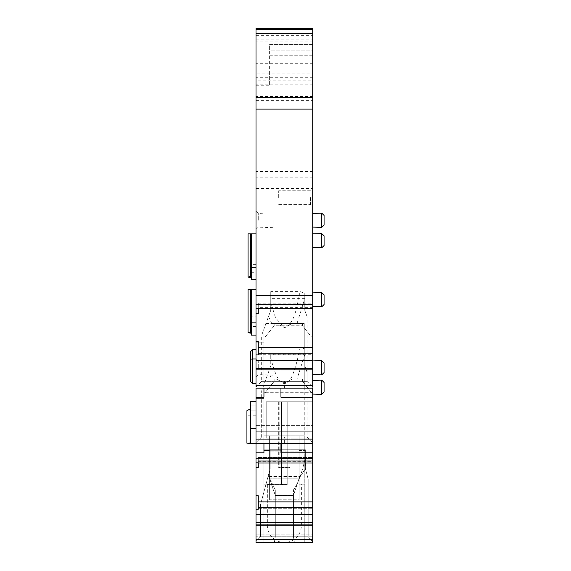<?xml version="1.0" encoding="UTF-8"?>
<svg xmlns="http://www.w3.org/2000/svg" width="571" height="571" viewBox="0 0 571 571"><rect width="100%" height="100%" fill="white"/><g stroke="black" fill="none" stroke-linecap="round" stroke-linejoin="round"><path stroke-width="0.43" stroke-dasharray="2.85 2.14" d="M273.352 542.45L312.73 542.45L274.337 542.45L294.393 542.45L274.337 542.45L275.293 536.776L260.54 536.776L260.54 504.571L260.54 536.776L256.008 541.315L260.54 536.776L275.293 536.776L274.337 542.45L256.008 542.45L256.008 28.55L312.73 28.55L312.73 542.45L294.393 542.45L312.73 542.45L312.73 539.045L312.73 542.057M256.008 29.685L256.008 177.16L256.008 29.685M263.945 388.166L304.786 388.166L304.786 323.507L304.786 388.166L312.73 388.166L256.008 388.166L256.008 342.786L256.008 388.166L312.73 388.166L312.73 387.031L312.73 397.245L280.961 397.245L280.961 337.118L311.595 337.118L302.516 325.77L302.516 323.507L274.159 323.507L274.159 325.77L265.08 337.118L263.945 337.118L263.945 342.786L256.008 342.786L263.945 342.786L263.945 397.245L256.008 397.245L256.008 388.166L312.73 388.166L312.73 394.076L312.73 337.118L312.73 388.166L256.008 388.166L263.945 388.166L263.945 323.507L304.786 323.507L263.945 323.507L263.945 337.118L280.961 337.118L280.961 388.166M256.008 387.152L261.675 381.357L284.372 381.357L261.675 381.357L261.675 335.291L268.541 316.427L271.71 323.507L276.4 323.507L284.365 327.469L292.331 323.507L297.02 323.507L271.71 323.507M263.945 443.753L263.945 379.094L263.945 443.753L312.73 443.753L256.008 443.753L312.73 443.753L256.008 443.753L284.365 443.753L256.008 443.753L263.945 443.753L263.945 452.832L256.008 452.832L256.008 398.38L256.008 443.753L256.008 425.602L256.008 443.753L312.73 443.753L312.73 431.276L312.73 439.12M256.008 335.12L256.008 289.468L256.008 335.12M247.935 410.106L256.008 410.106L247.935 410.106L246.929 410.706L246.929 439.998L256.008 439.998L256.008 401.306L256.008 443.403L256.008 401.306L256.008 439.998L246.929 439.998L246.929 410.706L246.929 443.203L246.929 439.998L246.929 443.203L248.064 443.41L250.334 442.682L250.334 401.306L250.334 408.986L250.334 401.306L256.008 401.306M256.008 358.952L256.008 383.626L256.008 349.595L256.008 358.952L252.603 358.952L252.603 383.626L256.008 383.626M256.008 220.27L256.008 211.191L256.008 220.27M256.008 367.745L256.008 376.824L256.008 367.745M256.008 272.724L256.008 233.882L256.008 272.724L251.468 272.724L251.468 279.533M312.73 531.109L312.73 539.045L312.73 531.109M312.73 525.434L256.008 525.434L312.73 525.434L312.73 401.777L312.73 525.434L256.008 525.434L312.73 525.434M263.945 542.45L304.786 542.45L263.945 542.45L304.786 542.45L263.945 542.45L263.945 435.816L263.945 542.45L263.945 484.215L269.619 484.215L269.619 499.796L299.111 499.796L299.111 484.215L304.786 484.215L304.786 435.816L263.945 435.816L304.786 435.816L304.786 450.562L299.111 450.562L299.111 499.796L299.111 443.646L269.619 443.646L269.619 499.796L269.619 435.816L269.619 443.646L269.619 435.816L299.111 435.816L299.111 499.796L269.619 499.796L269.619 443.646L299.111 443.646L299.111 435.816L299.111 450.562L299.111 435.816L304.786 435.816L263.945 435.816L263.945 542.45M274.337 542.45L275.293 536.776L260.54 536.776L256.008 541.315L260.54 536.776L275.293 536.776L275.293 489.897L268.291 475.65L260.54 504.571L268.291 475.65L275.293 489.897L293.444 489.897C298.069 483.751 302.038 472.945 305.349 457.485L305.435 468.884L299.168 478.148L293.444 495.414L293.444 536.776L294.393 542.45L312.73 542.45L312.73 541.315L312.73 541.836L308.19 536.776L293.444 536.776L308.19 536.776L308.19 479.169L305.435 468.884L300.096 476.478L268.634 476.478L269.562 478.148L299.168 478.148L300.096 476.478L268.634 476.478L275.293 495.414L269.562 478.148L299.168 478.148L293.444 495.414L275.293 495.414L293.444 495.414L293.444 536.776L275.293 536.776L274.337 542.45L312.73 542.45L256.008 542.45M258.27 508.297L258.27 509.225L258.27 507.562L258.27 509.025L258.27 508.297L312.73 508.297L258.27 508.297M256.008 495.792L258.27 495.792L258.27 509.225L256.008 509.225M258.27 461.653L258.27 467.749L258.27 457.45L258.27 461.653L312.73 461.653L312.73 457.45L312.73 461.653L258.27 461.653M256.008 462.831L258.27 462.831L258.27 457.45L258.27 467.749L256.008 467.749M312.73 460.233L312.73 463.024L312.73 457.45L312.73 460.233L258.27 460.233L312.73 460.233M280.961 450.055L263.945 450.055M302.516 381.357L274.159 381.357L274.159 379.094L302.516 379.094L302.516 381.357L311.595 392.705L312.73 392.705L312.73 443.753L312.73 392.705L311.595 392.705L302.516 381.357L302.516 379.094L274.159 379.094L274.159 381.357L265.08 392.705L263.945 392.705L280.961 392.705L280.961 452.832L312.73 452.832L312.73 443.117M256.008 425.602L312.73 425.602L256.008 425.602M312.73 431.276L312.73 425.602L312.73 431.276L256.008 431.276L312.73 431.276M304.786 379.094L263.945 379.094L304.786 379.094L304.786 443.753L304.786 379.094M274.159 381.357L265.08 392.705L311.595 392.705M263.945 398.38L256.008 398.38L263.945 398.38M280.961 443.753L280.961 392.705M312.73 541.679L308.19 536.776L312.73 541.315L308.19 536.776L293.444 536.776L293.444 489.897C298.069 483.751 302.038 472.945 305.349 457.485L305.349 449.762L270.183 449.762L270.183 468.584L270.183 449.762L305.349 449.762L305.349 468.584L305.349 458.113L270.183 458.113L270.183 468.584L268.199 476L268.634 476.478L268.199 476L260.54 504.571L260.54 536.776L260.54 504.571L270.183 468.584L268.291 475.65L270.183 468.584L270.183 449.762L270.183 458.113L305.349 458.113L305.349 449.762L305.349 468.584L308.19 479.169L305.349 468.584L308.19 479.169L308.19 536.776L308.19 479.169L308.19 536.776L275.293 536.776L275.293 495.414L275.293 536.776L293.444 536.776L294.393 542.45L293.444 536.776L275.293 536.776L275.293 489.897L293.444 489.897L293.444 536.776L294.393 542.45M269.619 73.93L269.619 50.105L312.73 50.105L269.619 50.105L269.619 44.431L312.73 44.431L312.73 50.105L312.73 44.431L269.619 44.431L269.619 85.272L269.619 73.93L256.008 73.93L312.73 73.93L312.73 63.716L312.73 73.93M312.73 80.811L312.73 177.16L312.73 80.811L256.008 80.811M312.73 305.956L312.73 303.165L312.73 305.956L258.27 305.956L258.27 303.165L258.27 313.465M312.73 354.013L312.73 353.278L312.73 354.013L258.27 354.013L258.27 353.278L258.27 354.941M312.73 442.739L312.73 443.753L284.344 443.753L284.365 436.951L307.055 436.951L261.675 436.943L284.365 436.951M312.73 367.745L312.73 374.555L312.73 367.745M312.73 299.682L312.73 292.873L312.73 299.682M312.73 240.691L312.73 233.882L312.73 240.691M312.73 197.58L312.73 206.659L312.73 197.58M312.73 387.274L312.73 380.464L312.73 387.274M312.73 220.27L312.73 213.461L312.73 220.27M266.214 438.078L266.214 401.777L312.73 401.777L266.214 401.777L266.214 438.078L256.008 438.078L266.214 438.078M281.532 401.777L287.199 401.777L281.532 401.777L281.532 484.593L287.199 484.593L287.199 401.777L287.199 484.593L281.532 484.593L281.532 401.777L287.199 401.777L281.532 401.777L281.532 484.593L281.532 401.777M284.365 401.777C277.049 401.777 277.049 401.777 284.365 401.777C277.049 401.777 277.049 401.777 284.365 401.777C291.681 401.777 291.681 401.777 284.365 401.777C291.681 401.777 291.681 401.777 284.365 401.777C290.218 401.777 290.218 401.777 284.365 401.777C290.218 401.777 290.218 401.777 284.365 401.777C278.512 401.777 278.512 401.777 284.365 401.777C278.512 401.777 278.512 401.777 284.365 401.777M284.365 484.593L267.349 484.593L284.365 484.593M287.199 484.408L287.199 401.777L287.199 484.593L281.532 484.408M284.365 467.92L288.905 467.613L279.826 467.613L284.365 467.92M284.365 467.235A5.674 0.378 0 0 1 290.039 467.613A5.674 0.378 0 0 1 284.365 467.992A5.674 0.378 0 0 1 278.691 467.613A5.674 0.378 0 0 1 284.365 467.235M312.73 177.16L256.008 177.16M269.619 55.23L312.73 55.23M312.73 84.13L256.008 84.13M312.73 96.599L256.008 96.599M312.73 97.748L256.008 97.748M312.73 84.137L256.008 84.137M258.27 308.547L258.27 305.956M258.27 341.508L258.27 354.013M307.055 381.357L284.365 381.357L307.055 381.357L312.73 387.031L307.055 381.357L307.055 316.577M270.754 302.259L270.754 291.638L300.175 291.638C296.585 305.742 295.614 322.908 284.365 327.997L275.479 317.712L270.754 302.259L270.754 310.346L268.541 316.427L270.754 310.346L270.754 298.619L304.786 298.619L297.02 323.507M270.754 291.638L270.754 298.619M300.175 291.638L304.786 293.351L304.786 298.619M304.786 298.94L304.786 310.346C307.84 318.746 307.84 318.746 304.786 310.346C307.84 318.746 307.84 318.746 304.786 310.346L304.786 293.351M311.595 337.118L312.73 337.118L311.595 337.118L302.516 325.77L274.159 325.77L274.159 323.507L302.516 323.507L302.516 325.77M274.159 325.77L265.08 337.118L280.961 337.118M284.479 443.753L312.73 443.753M256.008 442.618L261.675 436.943L256.008 442.618M304.786 348.938L300.175 347.225C295 372.727 289.733 384.847 284.365 383.584C279.783 384.197 275.243 375.618 270.754 357.846L270.754 365.932L268.541 372.014L270.754 365.932L270.754 354.206L304.786 354.206L304.786 348.938L304.786 365.932C307.84 374.333 307.84 374.333 304.786 365.932C307.84 374.333 307.84 374.333 304.786 365.932L304.786 354.206M276.4 379.094L284.365 383.055L292.331 379.094L271.71 379.094L268.541 372.014L261.675 390.878L261.675 436.943M304.786 354.527L297.02 379.094L292.331 379.094M270.754 357.846L270.754 354.206M270.754 347.225L300.175 347.225M297.02 379.094L271.71 379.094M276.4 323.507L292.331 323.507M304.786 542.45L304.786 435.816L304.786 542.45L304.786 484.215L299.111 484.215L299.111 450.562L304.786 450.562L304.786 542.45M263.945 450.562L269.619 450.562L269.619 484.215L263.945 484.215L263.945 435.816L269.619 435.816L269.619 450.562L263.945 450.562M321.723 360.629L312.73 360.943L321.723 360.629L324.071 362.892L324.071 367.745C324.071 373.984 324.071 373.984 324.071 367.745C324.071 361.514 324.071 361.514 324.071 367.745C324.071 373.984 324.071 373.984 324.071 367.745C324.071 361.514 324.071 361.514 324.071 367.745L324.071 372.599L321.723 374.869L321.723 360.629L321.723 374.869L324.071 372.599L324.071 362.892L321.723 360.629L321.723 374.869L312.73 374.555L321.723 374.869M310.46 197.58L310.46 204.389L310.46 197.58M278.691 197.58L278.691 190.771L278.691 197.58M324.071 382.42L324.071 387.274C324.071 393.505 324.071 393.505 324.071 387.274C324.071 381.035 324.071 381.035 324.071 387.274L324.071 392.127L321.723 394.39L321.723 380.15L321.723 387.274L321.723 380.15L324.071 382.42L324.071 392.127M248.064 289.468L256.008 289.468M251.468 333.293L251.468 316.884L256.008 316.884M251.468 335.12L251.468 316.884M256.008 326.605L251.468 326.605M251.468 332.079L251.468 289.468M256.008 428.286L250.334 428.286M256.008 405.067L250.334 405.067L256.008 405.067M250.334 359.23L250.334 351.864L252.603 349.595L252.603 358.952L250.334 359.23L250.334 381.357L252.603 383.626M252.603 349.595L256.008 349.595M258.27 220.27L258.27 213.383L258.27 220.27M273.024 220.27L273.024 227.672L273.024 220.27M258.27 367.745L258.27 360.858L258.27 367.745M273.024 367.745L273.024 360.344L273.024 367.745M251.468 272.724L251.468 277.706M256.008 264.616L251.468 264.616M256.008 233.882L248.064 233.882M251.468 233.882L251.468 276.492M256.008 534.849L312.73 534.849L256.008 534.849M312.73 536.804L256.008 536.804L312.73 536.804M284.365 525.434L267.349 525.434L284.365 525.434M312.73 539.616L256.008 539.616M256.008 524.121L312.73 524.121M312.73 522.75L256.008 522.75M256.008 514.707L312.73 514.707M312.73 501.888L258.27 501.888M312.73 458.82L256.008 458.82M256.008 188.509L312.73 188.509L310.46 190.771L278.691 190.771M312.73 171.486L256.008 171.486M256.008 85.272L269.619 85.272M312.73 63.716L256.008 63.716M256.008 39.891L312.73 39.891M312.73 41.94L256.008 41.94M256.008 172.956L312.73 172.956M312.73 170.022L256.008 170.022M256.008 100.61L312.73 100.61M256.008 82.945L312.73 82.952M312.73 77.299L256.008 77.299M256.008 35.359L312.73 35.359M312.73 307.369L258.27 307.369M284.372 381.357L284.387 388.166M299.111 457.364L269.619 457.364L299.111 457.364M269.619 451.911L299.111 451.911L269.619 451.911M321.723 292.559L321.723 306.798M321.723 233.568L321.723 247.814M321.723 213.147L321.723 227.394M250.334 333.293L250.334 289.468M256.008 415.245L246.929 415.245L256.008 415.245M256.008 443.06L249.548 443.06M250.334 277.706L250.334 233.882M267.349 484.593L267.349 525.434A17.016 17.016 0 0 0 284.365 542.45A17.016 17.016 0 0 0 301.381 525.434L301.381 484.593M288.905 401.777L288.905 467.613M279.826 401.777L279.826 467.613M290.039 401.777L290.039 467.613M278.691 401.777L278.691 467.613M258.27 507.562L312.73 507.562M258.27 509.025L312.73 509.025L258.27 509.025M258.27 457.45L312.73 457.45L258.27 457.45M258.27 463.024L312.73 463.024M258.27 303.165L312.73 303.165M258.27 354.741L312.73 354.741M307.055 372.164L307.055 436.951L312.73 442.618M278.691 204.389L310.46 204.389L312.73 206.659M256.008 443.403L248.335 443.403M273.024 212.869L258.27 213.383L256.008 211.191M273.024 227.672L258.27 227.158L256.008 229.342M273.024 375.147L258.27 374.633L256.008 376.824M273.024 360.344L258.27 360.858L256.008 358.674"/><path stroke-width="0.86" d="M256.008 541.679L256.008 542.45L273.352 542.45M312.73 387.031L312.73 28.55L256.008 28.55L256.008 387.031M312.73 443.117L312.73 388.166L256.008 388.166L256.008 397.245L263.945 397.245L263.945 388.166M256.008 388.166L256.008 452.832L263.945 452.832L263.945 443.753M312.73 442.618L312.73 443.753L256.008 443.753L256.008 542.45L294.393 542.45M256.008 542.057L256.008 542.45L312.73 542.45L312.73 443.753L312.73 452.832L280.961 452.832L280.961 443.753M256.008 509.225L258.27 509.225L258.27 495.792L256.008 495.792M256.008 467.749L258.27 467.749L258.27 462.831L256.008 462.831M263.945 450.055L280.961 450.055M256.008 439.12L312.73 439.12L312.73 443.01M312.73 542.45L312.73 541.315L312.73 542.45L274.337 542.45M280.961 388.166L280.961 397.245L312.73 397.245L312.73 388.166M312.73 29.685L256.008 29.685L312.73 29.685M256.008 97.748L312.73 97.748M312.73 295.771L256.008 295.771M256.008 313.465L258.27 313.465L258.27 308.547L256.008 308.547M256.008 354.941L258.27 354.941L258.27 341.508L256.008 341.508M324.071 382.42L324.071 387.274C324.071 393.505 324.071 393.505 324.071 387.274C324.071 381.035 324.071 381.035 324.071 387.274L324.071 392.127L321.723 394.39L321.723 380.15L324.071 382.42L324.071 392.127M324.071 362.892L324.071 367.745C324.071 373.984 324.071 373.984 324.071 367.745C324.071 361.514 324.071 361.514 324.071 367.745L324.071 372.599L321.723 374.869L321.723 360.629L324.071 362.892L324.071 372.599M324.071 294.829L324.071 299.682C324.071 305.913 324.071 305.913 324.071 299.682C324.071 293.444 324.071 293.444 324.071 299.682L324.071 304.536L321.723 306.798L321.723 292.559L324.071 294.829L324.071 304.536M324.071 235.837L324.071 240.691C324.071 246.922 324.071 246.922 324.071 240.691C324.071 234.453 324.071 234.453 324.071 240.691L324.071 245.544L321.723 247.814L321.723 233.568L324.071 235.837L324.071 245.544M324.071 215.417L324.071 220.27C324.071 226.501 324.071 226.501 324.071 220.27C324.071 214.039 324.071 214.039 324.071 220.27L324.071 225.124L321.723 227.394L321.723 213.147L324.071 215.417L324.071 225.124M256.008 335.12L251.468 335.12L251.468 333.293L248.064 332.686L251.468 332.079L251.468 322.851L256.008 322.851M256.008 289.468L248.064 289.468L248.064 332.686M251.468 289.468L251.468 322.851M250.334 408.986L247.935 410.106L250.334 408.986M256.008 358.952L252.603 358.952L252.603 349.595L250.334 351.864L250.334 381.357L252.603 383.626L252.603 358.952L250.334 359.23M252.603 349.595L256.008 349.595M256.008 383.626L252.603 383.626M247.935 410.106L246.929 410.706L246.929 443.203L256.008 443.06M256.008 428.286L250.334 428.286L250.334 442.682L249.548 443.06M256.008 401.306L250.334 401.306L250.334 428.286M256.008 233.882L250.334 233.882L250.334 276.492L248.064 277.099L251.468 277.706L251.468 279.533L256.008 279.533M250.334 233.882L248.064 233.882L248.064 277.099M256.008 267.264L251.468 267.264L251.468 276.492L250.334 276.492M251.468 233.882L251.468 267.264M256.008 539.616L312.73 539.616M312.73 524.121L256.008 524.121M256.008 522.75L312.73 522.75M312.73 514.707L256.008 514.707M258.27 501.888L312.73 501.888M256.008 458.82L312.73 458.82M312.73 33.418L256.008 33.418M312.73 109.097L256.008 109.097M256.008 304.536L312.73 304.536M258.27 347.603L312.73 347.603M312.73 360.422L256.008 360.422M256.008 368.466L312.73 368.466M312.73 369.837L256.008 369.837M256.008 385.332L312.73 385.332M250.334 289.468L250.334 332.079M258.27 507.562L312.73 507.562M258.27 463.024L312.73 463.024M258.27 308.74L312.73 308.74M258.27 353.278L312.73 353.278M312.73 394.076L321.723 394.39L312.73 394.076M312.73 380.464L321.723 380.15L312.73 380.464M312.73 374.555L321.723 374.869M312.73 360.943L321.723 360.629M312.73 306.484L321.723 306.798M312.73 292.873L321.723 292.559M312.73 247.493L321.723 247.814M312.73 233.882L321.723 233.568M312.73 227.08L321.723 227.394M312.73 213.461L321.723 213.147M256.008 443.403L248.335 443.403"/></g></svg>
